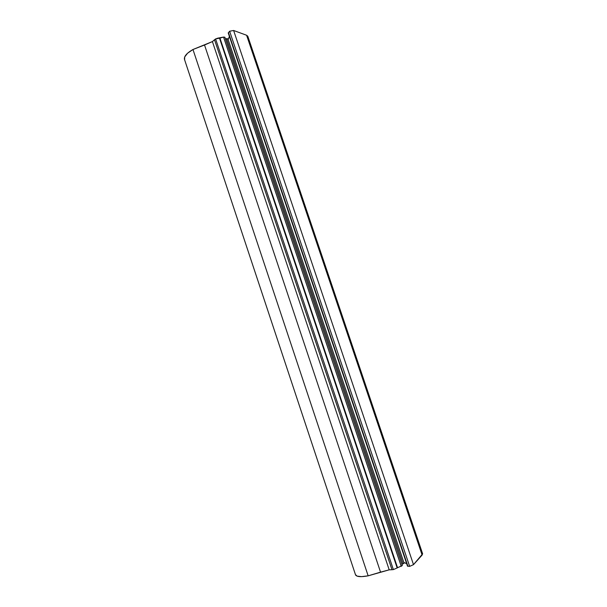 <?xml version="1.0" encoding="UTF-8"?>
<svg xmlns="http://www.w3.org/2000/svg" width="607" height="607" viewBox="0 0 607 607"><rect width="100%" height="100%" fill="white"/><g stroke="black" fill="none" stroke-linecap="round" stroke-linejoin="round"><path stroke-width="0.91" d="M224.871 37.255L223.543 37.073L219.931 38.127L397.555 567.72L397.16 567.94L219.499 38.158L215.591 38.939L393.366 569.601L397.16 567.94L219.499 38.158L219.931 38.127L397.555 567.72L402.289 565.565M247.891 36.503L246.601 35.259L233.612 30.479L229.636 31.23L409.649 566.369L413.496 564.654L233.612 30.479L413.496 564.654L422.123 555.048L422.563 553.667M228.255 33.028L229.636 31.23L233.612 30.479L246.601 35.259L422.123 555.048L246.601 35.259L247.8 36.238L422.639 553.857L413.496 564.654L409.649 566.369L229.636 31.23L228.232 32.96M407.509 566.156L409.649 566.369L407.494 566.103M407.707 565.694L228.702 33.332M403.867 562.507L406.66 563.63L403.867 562.507M229.385 36.382L228.149 39.592L229.385 36.382M227.883 38.833L226.563 38.651L403.002 563.88L404.042 563.076M227.875 38.78L404.072 563.182L401.88 564.29L403.002 563.88L226.563 38.651L225.463 38.977L227.875 38.795M355.573 574.966C356.795 576.855 360.983 577.143 368.153 575.831L389.193 569.836L380.543 572.135L204.529 45.017L192.973 49.501L368.153 575.831L380.543 572.135L204.529 45.017L212.404 41.58L389.193 569.836L212.404 41.58L214.514 39.751L392.001 569.723L389.193 569.836L212.404 41.58L215.591 38.939L214.514 39.751L392.001 569.723L393.366 569.601L215.591 38.939L217.693 38.18L223.543 37.073L401.242 566.384L223.543 37.073L224.871 37.217L402.32 565.595M355.444 574.586L357.037 576.111L361.499 576.642L368.153 575.831L192.973 49.501L212.404 41.58L389.193 569.836L393.366 569.601L397.168 567.94M397.555 567.72L402.312 565.587M184.604 59.774L184.703 56.937L187.571 53.226L192.973 49.501C186.857 53.021 184.012 56.276 184.429 59.251M228.209 32.877L407.525 566.217M184.437 59.266L355.565 574.958"/></g></svg>
